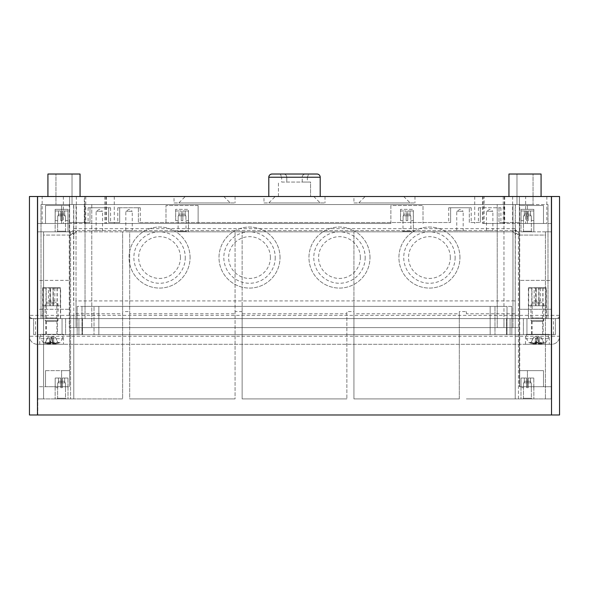 <?xml version="1.0" encoding="UTF-8"?>
<svg xmlns="http://www.w3.org/2000/svg" width="589" height="589" viewBox="0 0 589 589"><rect width="100%" height="100%" fill="white"/><g stroke="black" fill="none" stroke-linecap="round" stroke-linejoin="round"><path stroke-width="0.44" stroke-dasharray="2.94 2.21" d="M515.375 300.927L512.967 300.927L512.967 327.594L512.967 204.545L497.226 204.545L497.226 327.594L497.226 204.545L91.774 204.545L91.774 327.594L91.774 204.545L76.033 204.545L76.033 300.927L512.967 300.927L512.967 204.545L512.967 230.564L76.033 230.564L512.967 230.564L512.967 204.545L73.625 204.545L73.625 300.927L76.033 300.927L76.033 327.594L512.967 327.594L76.033 327.594L76.033 204.545L515.375 204.545L515.213 313.775L515.213 228.642A3.21 3.21 0 0 0 515.375 229.644L516.582 231.271L518.43 231.852L515.552 230.078L515.213 228.642L515.213 204.545L73.625 204.545L73.625 229.644A3.21 3.21 0 0 0 73.787 228.642L73.787 204.545L73.787 228.642L73.375 230.211L73.625 229.644L73.448 230.078L76.997 231.852A3.21 3.21 0 0 0 73.787 235.063A3.21 3.21 0 0 1 76.997 231.852L512.003 231.852L515.375 230.166M73.625 300.927L73.625 230.166M515.213 313.775L515.213 398.915L466.378 398.915L551.194 398.915L466.378 398.915L515.213 398.915L515.213 313.775L466.378 313.775L466.378 311.566L459.31 311.566L459.31 313.775L353.937 313.775L353.937 311.566L346.869 311.566L346.869 313.775L242.131 313.775L242.131 311.566L235.063 311.566L235.063 313.775L129.69 313.775L129.69 311.566L122.622 311.566L122.622 313.775L73.787 313.775L73.787 398.915L73.787 313.775M129.69 313.775L129.69 311.566M73.625 234.746L72.845 233.185L70.57 235.063L72.845 233.185L73.787 235.063L73.787 398.915L70.57 398.915L73.787 398.915L73.787 235.063A3.21 3.21 0 0 1 76.997 231.852L122.622 231.852L122.622 398.915L37.806 398.915L122.622 398.915L122.622 231.852L129.69 231.852L129.69 398.915L235.063 398.915L129.69 398.915L235.063 398.915L235.063 231.852L235.063 398.915L129.69 398.915L129.69 231.852L512.003 231.852A3.21 3.21 0 0 1 515.213 235.063L516.155 233.185L515.552 230.078L516.155 233.185L518.43 235.063L516.155 233.185L515.375 234.746M235.063 311.566L235.063 313.775M122.622 311.566L122.622 313.775M72.845 233.185L73.448 230.078L72.845 233.185M70.57 231.852L72.418 231.271L73.375 230.211L72.425 231.263L70.57 231.852L43.586 231.852L70.57 231.852L70.57 398.915L70.57 235.063L43.586 235.063L43.586 231.852L43.586 235.063L70.57 235.063L70.57 231.852M84.706 223.496L105.91 223.496L84.706 223.496L84.706 196.512L105.91 196.512L84.706 196.512M42.143 223.496L63.347 223.496L42.143 223.496L42.143 196.512L63.347 196.512L42.143 196.512M483.09 223.496L504.294 223.496L483.09 223.496L483.09 196.512L504.294 196.512L483.09 196.512M525.653 223.496L546.857 223.496L525.653 223.496L525.653 196.512L546.857 196.512L525.653 196.512M180.448 257.555A20.88 20.88 0 0 0 149.127 239.465A20.88 20.88 0 0 0 149.127 275.637A20.88 20.88 0 0 0 180.448 257.555M185.27 257.555A25.702 25.702 0 0 1 146.713 279.812A25.702 25.702 0 0 1 146.713 235.298A25.702 25.702 0 0 1 185.27 257.555M270.403 257.555A20.88 20.88 0 0 0 239.082 239.465A20.88 20.88 0 0 0 239.082 275.637A20.88 20.88 0 0 0 270.403 257.555M275.225 257.555A25.702 25.702 0 0 1 236.668 279.812A25.702 25.702 0 0 1 236.668 235.298A25.702 25.702 0 0 1 275.225 257.555M360.358 257.555A20.88 20.88 0 0 0 329.037 239.465A20.88 20.88 0 0 0 329.037 275.637A20.88 20.88 0 0 0 360.358 257.555M365.18 257.555A25.702 25.702 0 0 1 326.63 279.812A25.702 25.702 0 0 1 326.63 235.298A25.702 25.702 0 0 1 365.18 257.555M450.32 257.555A20.88 20.88 0 0 0 418.993 239.465A20.88 20.88 0 0 0 418.993 275.637A20.88 20.88 0 0 0 450.32 257.555M455.135 257.555A25.702 25.702 0 0 1 416.585 279.812A25.702 25.702 0 0 1 416.585 235.298A25.702 25.702 0 0 1 455.135 257.555M178.842 202.94L230.247 202.94L178.842 202.94L185.27 196.512L223.82 196.512L185.27 196.512M268.798 202.94L320.202 202.94L268.798 202.94L275.225 196.512L313.775 196.512L275.225 196.512M358.753 202.94L410.158 202.94L358.753 202.94L365.18 196.512L403.73 196.512L365.18 196.512M37.806 231.852L43.586 231.852L37.806 231.852L43.586 231.852L37.806 231.852L43.586 231.852L37.806 231.852L37.806 398.915L43.586 398.915L43.586 231.852L43.586 398.915L43.586 231.852L43.586 398.915L37.806 398.915L37.806 231.852L37.806 398.915L37.806 231.852L37.806 398.915L43.586 398.915L37.806 398.915L37.806 231.852M68 231.852L55.152 231.852L68 231.852L55.152 231.852L68 231.852L55.152 231.852L68 231.852L55.152 231.852L68 231.852L68 209.36L55.152 209.36L68 209.36L68 231.852L67.956 210.972L62.382 210.972L62.382 214.182L64.687 214.182L58.466 214.182L62.382 214.182L62.382 220.61L62.382 215.788L65.445 215.788L65.526 220.61L65.445 215.788L60.777 215.788L60.777 220.61L62.382 220.61L60.777 220.61L60.777 215.788L57.707 215.788L57.707 220.61L57.707 215.788L62.382 215.788L62.382 220.61L60.777 220.61L60.777 210.972L58.466 210.972L58.466 215.788L57.707 215.788L58.466 215.788L57.707 215.788L57.707 220.61L55.204 220.61L55.204 210.972L60.777 210.972L60.777 220.61L62.382 220.61L62.382 210.972L62.382 215.788L65.445 215.788L64.687 215.788L65.445 215.788L65.445 220.61L67.956 220.61L65.445 220.61L65.526 231.212L57.626 231.212L65.526 231.212L66.167 231.852L56.986 231.852L66.167 231.852L56.986 231.852L66.167 231.852L65.526 231.212L57.626 231.212L65.526 231.212L65.445 215.788L57.707 215.788L62.382 215.788L62.382 220.61L60.777 220.61L62.382 220.61L60.777 220.61L60.777 214.182L58.466 214.182L58.466 215.788L58.466 214.182L64.79 214.182L64.687 215.788L65.445 215.788L64.687 215.788L64.687 214.182L60.777 214.182L60.777 215.788L60.777 210.972L55.204 210.972L58.466 210.972L58.466 215.788L57.707 215.788L57.707 220.61L55.152 220.61L55.204 210.972L55.204 220.61L55.204 210.972L60.777 210.972L60.777 220.61L60.777 210.972L58.466 210.972L60.777 210.972L60.777 214.182L60.777 210.972L55.204 210.972L58.466 210.972L55.204 210.972L58.466 210.972L58.466 214.182L58.466 210.972L60.777 210.972L60.777 220.61L62.382 220.61L62.382 210.972L64.687 210.972L64.687 215.788L64.687 210.972L67.956 210.972L68 220.61L67.956 210.972L62.382 210.972L67.956 210.972L62.382 210.972L62.382 220.61L62.382 210.972L62.382 215.788L62.382 210.972L64.687 210.972L64.687 214.182L64.687 210.972L67.956 210.972L67.956 220.61L65.445 220.61L68 220.61L68 231.852M545.414 231.852L518.43 231.852L545.414 231.852L545.414 235.063L545.414 231.852L551.194 231.852L545.414 231.852L551.194 231.852L545.414 231.852L551.194 231.852L545.414 231.852L545.414 398.915L545.414 235.063L518.43 235.063L545.414 235.063L545.414 398.915L545.414 231.852L545.414 398.915L551.194 398.915L551.194 231.852L551.194 398.915L551.194 231.852L551.194 398.915L545.414 398.915L545.414 231.852M533.848 231.852L521 231.852L533.848 231.852L521 231.852L533.848 231.852L521 231.852L533.848 231.852L521 231.852L533.848 231.852L533.848 209.36L521 209.36L533.848 209.36L533.848 231.852L533.796 210.972L528.223 210.972L528.223 214.182L530.534 214.182L524.313 214.182L528.223 214.182L528.223 220.61L528.223 215.788L531.293 215.788L531.374 220.61L531.293 215.788L526.618 215.788L526.618 220.61L528.223 220.61L526.618 220.61L526.618 215.788L523.555 215.788L523.555 220.61L523.555 215.788L528.223 215.788L528.223 220.61L526.618 220.61L526.618 210.972L524.313 210.972L524.313 215.788L523.555 215.788L524.313 215.788L523.555 215.788L523.555 220.61L521.044 220.61L521.044 210.972L526.618 210.972L526.618 220.61L528.223 220.61L528.223 210.972L528.223 215.788L531.293 215.788L530.534 215.788L531.293 215.788L531.293 220.61L533.796 220.61L531.293 220.61L531.374 231.212L523.474 231.212L531.374 231.212L532.014 231.852L522.833 231.852L532.014 231.852L522.833 231.852L532.014 231.852L531.374 231.212L523.474 231.212L531.374 231.212L531.293 215.788L523.555 215.788L528.223 215.788L528.223 220.61L526.618 220.61L528.223 220.61L526.618 220.61L526.618 214.182L524.313 214.182L524.313 215.788L524.313 214.182L530.637 214.182L530.534 215.788L531.293 215.788L530.534 215.788L530.534 214.182L526.618 214.182L526.618 215.788L526.618 210.972L521.044 210.972L524.313 210.972L524.313 215.788L523.555 215.788L523.555 220.61L521 220.61L521.044 210.972L521.044 220.61L521.044 210.972L526.618 210.972L526.618 220.61L526.618 210.972L524.313 210.972L526.618 210.972L526.618 214.182L526.618 210.972L521.044 210.972L524.313 210.972L521.044 210.972L524.313 210.972L524.313 214.182L524.313 210.972L526.618 210.972L526.618 220.61L528.223 220.61L528.223 210.972L530.534 210.972L530.534 215.788L530.534 210.972L533.796 210.972L533.848 220.61L533.796 210.972L528.223 210.972L533.796 210.972L528.223 210.972L528.223 220.61L528.223 210.972L528.223 215.788L528.223 210.972L530.534 210.972L530.534 214.182L530.534 210.972L533.796 210.972L533.796 220.61L531.293 220.61L533.848 220.61L533.848 231.852M512.003 231.852A3.21 3.21 0 0 1 515.213 235.063L515.213 398.915L515.213 235.063A3.21 3.21 0 0 0 512.003 231.852M413.368 220.61L413.323 210.972L407.75 210.972L407.75 220.61L407.75 215.788L407.75 220.61L406.145 220.61L406.145 215.788L403.075 215.788L406.145 215.788L406.145 220.61L407.75 220.61L407.75 210.972L413.323 210.972L413.323 220.61L410.813 220.61L410.813 215.788L407.75 215.788L410.813 215.788L410.813 220.61L413.368 220.61L413.368 231.852L400.52 231.852L413.368 231.852L400.52 231.852L413.368 231.852L413.368 209.36L400.52 209.36L413.368 209.36M188.48 220.61L188.428 210.972L182.855 210.972L182.855 220.61L182.855 215.788L182.855 220.61L181.25 220.61L181.25 215.788L178.187 215.788L181.25 215.788L181.25 220.61L182.855 220.61L182.855 210.972L188.428 210.972L188.428 220.61L185.925 220.61L185.925 215.788L182.855 215.788L185.925 215.788L185.925 220.61L188.48 220.61L188.48 231.852L175.632 231.852L188.48 231.852L175.632 231.852L188.48 231.852L188.48 209.36L175.632 209.36L188.48 209.36M466.378 313.775L466.378 311.566M390.882 223.496L104.842 223.496L390.882 223.496L390.882 205.509L423.012 205.509L423.012 223.496L423.012 205.509L390.882 205.509L390.882 223.496M84.286 196.512L37.806 196.512L37.806 223.496L69.612 223.496L37.806 223.496L69.612 223.496L37.806 223.496L37.806 386.708L69.612 386.708L69.612 370.643L45.515 370.643L45.515 386.708L45.515 370.643L69.612 370.643L61.58 370.643L69.612 370.643L69.612 386.708L37.806 386.708L37.806 196.512L69.612 196.512L69.612 223.496L85.78 223.496L69.612 223.496L69.612 386.708L69.612 196.512L69.612 222.532L89.992 222.532L69.612 222.532L69.612 196.512L85.78 196.512L76.356 196.512L84.286 196.512L84.286 223.496M61.58 223.496L45.515 223.496L61.58 223.496L61.58 205.509L69.612 205.509L69.612 223.496L69.612 205.509L69.612 223.496L69.612 205.509L45.515 205.509L69.612 205.509L45.515 205.509L61.58 205.509L61.58 223.496M551.194 223.496L503.22 223.496L551.194 223.496L551.194 386.708L519.388 386.708L519.388 370.643L543.485 370.643L543.485 386.708L543.485 370.643L519.712 370.643L519.712 386.708L527.42 386.708L519.388 386.708L519.388 223.496L543.485 223.496L519.388 223.496L519.388 370.643L543.485 370.643L519.712 370.643L519.388 280.364L551.194 280.364L551.194 386.708L551.194 196.512L503.22 196.512L551.194 196.512L551.194 386.708L519.712 386.708L519.712 309.277L551.194 309.277L519.712 309.277L519.712 280.364L551.194 280.364L551.194 196.512L519.388 196.512L519.388 280.364L519.388 196.512L519.388 223.496L519.388 205.509L527.42 205.509L519.388 205.509L519.388 223.496L519.388 205.509L543.485 205.509L519.388 205.509L519.388 223.496L519.388 196.512L69.612 196.512L69.612 223.496L69.612 196.512L37.806 196.512L37.806 386.708L37.806 309.277L69.612 309.277L37.806 309.277L37.806 280.364L69.612 280.364L37.806 280.364L37.806 196.512L519.388 196.512L519.388 222.532L499.008 222.532L519.388 222.532L519.388 196.512L551.194 196.512L551.194 223.496M527.42 223.496L543.485 223.496L527.42 223.496L527.42 205.509L543.485 205.509L527.42 205.509L527.42 223.496M55.152 386.708L68 386.708L55.152 386.708L68 386.708L55.152 386.708L55.152 398.915L68 398.915L55.152 398.915L68 398.915L55.152 398.915L68 398.915L55.152 398.915L68 398.915L55.152 398.915L55.152 386.708M45.515 386.708L61.58 386.708L45.515 386.708L45.515 370.643L45.515 386.708M521 386.708L533.848 386.708L521 386.708L533.848 386.708L521 386.708L521 398.915L533.848 398.915L521 398.915L533.848 398.915L521 398.915L533.848 398.915L521 398.915L533.848 398.915L521 398.915L521 386.708M543.485 386.708L543.485 370.643L543.485 386.708L527.42 386.708L543.485 386.708M89.992 222.532L88.085 222.532L89.992 222.532L89.992 207.755L88.085 207.755L89.992 207.755L89.992 222.532M138.386 207.755L140.292 207.755L138.386 207.755L138.386 222.532L450.614 222.532L138.386 222.532L138.386 207.755L117.8 207.755L119.707 207.755L119.707 222.532L108.663 222.532L119.707 222.532L119.707 207.755L138.386 207.755M450.614 207.755L448.708 207.755L450.614 207.755L450.614 222.532L450.614 207.755L471.2 207.755L469.293 207.755L469.293 222.532L480.337 222.532L469.293 222.532L469.293 207.755L450.614 207.755M480.337 207.755L478.43 207.755L480.337 207.755L480.337 222.532L480.337 207.755L500.915 207.755L499.008 207.755L499.008 222.532L499.008 207.755L480.337 207.755M108.663 207.755L110.57 207.755L108.663 207.755L108.663 222.532L108.663 207.755L89.992 207.755L108.663 207.755M198.118 205.509L198.118 223.496L198.118 205.509L165.988 205.509L165.988 223.496L165.988 205.509L198.118 205.509M484.158 196.512L104.842 196.512L484.158 196.512L484.158 223.496M104.842 196.512L104.842 223.496M106.337 196.512L106.337 223.496M482.663 196.512L482.663 223.496M503.22 196.512L503.22 223.496M504.714 196.512L504.714 223.496M85.78 196.512L85.78 223.496M283.574 174.02A3.21 3.21 0 0 1 286.791 177.237C286.593 175.286 285.525 174.219 283.574 174.02A3.21 3.21 0 0 1 286.791 177.237L286.791 182.053L286.791 177.237L281.652 177.237L280.32 174.02L316.992 174.02C318.936 174.219 320.011 175.286 320.202 177.237L307.348 177.237L308.68 174.02M272.008 174.02L280.32 174.02M268.798 196.512L320.202 196.512L268.798 196.512L268.798 177.237L281.652 177.237L281.652 182.053L302.209 182.053L302.209 177.237L307.348 177.237L307.348 182.053L302.209 182.053L302.209 177.237A3.21 3.21 0 0 1 305.426 174.02C303.475 174.219 302.407 175.286 302.209 177.237L286.791 177.237M320.202 196.512L320.202 177.237M281.652 182.053L310.565 182.053L310.565 196.512L310.565 182.053L307.348 182.053M559.55 336.267L559.55 318.597L551.518 318.597L556.34 318.597C558.49 318.207 559.565 317.132 559.55 315.38A3.21 3.21 0 0 1 556.34 318.597L551.518 318.597L551.518 315.38L29.45 315.38C29.435 317.132 30.51 318.207 32.66 318.597L37.482 318.597L32.66 318.597A3.21 3.21 0 0 1 29.45 315.38L29.45 196.512L37.482 196.512L37.482 318.597L29.45 318.597L559.55 318.597L559.55 336.267A8.032 8.032 0 0 1 551.518 344.3L37.482 344.3A8.032 8.032 0 0 1 29.45 336.267A8.032 8.032 0 0 0 37.482 344.3L37.482 336.267L551.518 336.267L551.518 344.3A8.032 8.032 0 0 0 559.55 336.267L551.518 336.267L551.518 318.597L37.482 318.597L78.926 318.597L62.059 318.597L62.059 334.662L62.059 318.597L35.554 318.597L62.059 318.597L62.059 334.662L33.625 334.662L78.926 334.662L62.059 334.662L62.059 318.597L33.625 318.597L37.482 318.597L37.482 414.98L29.45 414.98L29.45 315.38A3.21 3.21 0 0 0 32.66 318.597M37.482 414.98L559.55 414.98L559.55 196.512L37.482 196.512M190.085 257.555A30.518 30.518 0 0 0 144.305 231.124A30.518 30.518 0 0 0 144.305 283.986A30.518 30.518 0 0 0 190.085 257.555A30.518 30.518 0 0 1 144.305 283.986A30.518 30.518 0 0 1 144.305 231.124A30.518 30.518 0 0 1 190.085 257.555M370.002 257.555A30.518 30.518 0 0 0 324.215 231.124A30.518 30.518 0 0 0 324.215 283.986A30.518 30.518 0 0 0 370.002 257.555A30.518 30.518 0 0 1 324.215 283.986A30.518 30.518 0 0 1 324.215 231.124A30.518 30.518 0 0 1 370.002 257.555M280.04 257.555A30.518 30.518 0 0 0 234.26 231.124A30.518 30.518 0 0 0 234.26 283.986A30.518 30.518 0 0 0 280.04 257.555A30.518 30.518 0 0 1 234.26 283.986A30.518 30.518 0 0 1 234.26 231.124A30.518 30.518 0 0 1 280.04 257.555M459.957 257.555A30.518 30.518 0 0 0 414.177 231.124A30.518 30.518 0 0 0 414.177 283.986A30.518 30.518 0 0 0 459.957 257.555A30.518 30.518 0 0 1 414.177 283.986A30.518 30.518 0 0 1 414.177 231.124A30.518 30.518 0 0 1 459.957 257.555M353.937 202.94L414.98 202.94L353.937 202.94L353.937 196.512L414.98 196.512L353.937 196.512M174.02 202.94L235.063 202.94L174.02 202.94L174.02 196.512L235.063 196.512L174.02 196.512M263.982 202.94L325.018 202.94L263.982 202.94L263.982 196.512L325.018 196.512L263.982 196.512M47.923 196.512L80.052 196.512L47.923 196.512L47.923 174.02L80.052 174.02L80.052 196.512M541.077 196.512L508.948 196.512L541.077 196.512L541.077 174.02L508.948 174.02L508.948 196.512M96.117 230.564L96.117 211.289L99.327 209.36L102.538 211.289L96.117 211.289L102.538 211.289L102.538 230.564L96.117 230.564L102.538 230.564M125.832 230.564L125.832 211.289L129.043 209.36L132.26 211.289L125.832 211.289L132.26 211.289L132.26 230.564L125.832 230.564L132.26 230.564M456.74 230.564L456.74 211.289L459.957 209.36L463.168 211.289L456.74 211.289L463.168 211.289L463.168 230.564L456.74 230.564L463.168 230.564M486.462 230.564L486.462 211.289L489.673 209.36L492.883 211.289L486.462 211.289L492.883 211.289L492.883 230.564L486.462 230.564L492.883 230.564M60.615 318.597L42.622 318.597L60.615 318.597L60.615 287.756L42.622 287.756L60.615 287.756M546.378 318.597L528.385 318.597L546.378 318.597L546.378 287.756L528.385 287.756L546.378 287.756M533.848 209.36L521 209.36L533.848 209.36M68 209.36L55.152 209.36L68 209.36M68 386.708L68 398.915L68 386.708M533.848 386.708L533.848 398.915L533.848 386.708M278.435 196.512L278.435 182.053L278.435 196.512M533.045 174.02L516.98 174.02L533.045 174.02L533.045 204.545L533.045 174.02M55.955 174.02L72.02 174.02L55.955 174.02L55.955 204.545L55.955 174.02M516.98 174.02L516.98 204.545L533.045 204.545L516.98 204.545L516.98 174.02M72.02 174.02L72.02 204.545L55.955 204.545L72.02 204.545L72.02 174.02M69.288 204.545L41.016 204.545L85.03 204.545L69.288 204.545L69.288 318.597L547.984 318.597L503.97 318.597L503.97 204.545L547.984 204.545L503.97 204.545L503.97 327.594L69.288 327.594L519.712 327.594L503.97 327.594L503.97 318.597L41.016 318.597L69.288 318.597L69.288 327.594L69.288 318.597M41.016 318.597L41.016 204.545L41.016 318.597M85.03 318.597L85.03 204.545L85.03 318.597M547.984 318.597L547.984 204.545L547.984 318.597M519.712 318.597L519.712 204.545M551.518 414.98L551.518 318.597L555.375 318.597L526.941 318.597L553.446 318.597L526.941 318.597L526.941 334.662L553.446 334.662L526.941 334.662L526.941 318.597L510.074 318.597L551.518 318.597L37.482 318.597L37.482 334.662M37.806 414.98L551.194 414.98L37.806 414.98L37.806 398.915L37.806 414.98M353.937 313.775L353.937 398.915L459.31 398.915L459.31 313.775M353.937 311.566L353.937 398.915L459.31 398.915L353.937 398.915L459.31 398.915L459.31 311.566M242.131 313.775L242.131 398.915L346.869 398.915L346.869 313.775M242.131 311.566L242.131 398.915L242.131 231.852L242.131 398.915L346.869 398.915L242.131 398.915L346.869 398.915L346.869 311.566M353.937 398.915L353.937 231.852L353.937 398.915M43.586 231.852L43.586 398.915L43.586 231.852M551.194 398.915L545.414 398.915L551.194 398.915L551.194 231.852L551.194 398.915M29.45 336.267L29.45 318.597L29.45 336.267L37.482 336.267L37.482 318.597L551.518 318.597L551.518 334.662L555.375 334.662L510.074 334.662L551.518 334.662M551.518 344.3L37.482 344.3M549.272 344.3L525.498 344.3L549.272 344.3L549.272 334.338L525.498 334.338L549.272 334.338M63.502 344.3L39.728 344.3L63.502 344.3L63.502 334.338L39.728 334.338L63.502 334.338M543.168 334.338L531.602 334.338L543.168 334.338L543.168 318.597L531.602 318.597L543.168 318.597M57.398 334.338L45.832 334.338L57.398 334.338L57.398 318.597L45.832 318.597L57.398 318.597M65.593 318.597L65.593 334.662L523.407 334.662L65.593 334.662L65.593 318.597L523.407 318.597L65.593 318.597M526.941 318.597L526.941 334.662L526.941 318.597M523.407 318.597L523.407 334.662L523.407 318.597M511.841 306.39L77.159 306.39L511.841 306.39L511.841 334.662L494.974 334.662L494.974 306.39L494.974 334.662L94.026 334.662L94.026 306.39L94.026 334.662L77.159 334.662L77.159 306.39L77.159 334.662L511.841 334.662L511.841 306.39M81.981 306.39L507.019 306.39L81.981 306.39L81.981 334.662L81.981 306.39M33.625 318.597L33.625 334.662L33.625 318.597M78.926 318.597L78.926 334.662L78.926 318.597M555.375 318.597L555.375 334.662L555.375 318.597M510.074 318.597L510.074 334.662L510.074 318.597M506.54 318.597L506.54 334.662L506.54 318.597M82.46 318.597L82.46 334.662L82.46 318.597M507.019 306.39L507.019 334.662L81.981 334.662L507.019 334.662L507.019 306.39M490.158 306.39L490.158 334.662L490.158 306.39M98.842 306.39L98.842 334.662L98.842 306.39M65.526 398.274L57.626 398.274L65.526 398.274L66.167 398.915L56.986 398.915L66.167 398.915L56.986 398.915L66.167 398.915L65.526 398.274L57.626 398.274L65.526 398.274L65.445 382.85L65.445 387.672L67.956 387.672L67.956 378.028L62.382 378.028L62.382 381.245L64.687 381.245L58.466 381.245L62.382 381.245L62.382 387.672L62.382 382.85L65.445 382.85L60.777 382.85L60.777 387.672L62.382 387.672L60.777 387.672L60.777 382.85L57.707 382.85L57.707 387.672L57.707 382.85L62.382 382.85L62.382 387.672L60.777 387.672L60.777 378.028L58.466 378.028L58.466 382.85L57.707 382.85L58.466 382.85L57.707 382.85L57.707 387.672L55.204 387.672L55.204 378.028L60.777 378.028L60.777 387.672L62.382 387.672L62.382 378.028L62.382 382.85L65.445 382.85L64.687 382.85L65.445 382.85L65.526 398.274M64.687 378.028L64.687 382.85L65.445 382.85L57.707 382.85L62.382 382.85L62.382 387.672L60.777 387.672L62.382 387.672L60.777 387.672L60.777 381.245L58.466 381.245L58.466 382.85L58.466 381.245L64.687 381.245L64.687 382.85L64.687 381.245L60.777 381.245L60.777 382.85L60.777 378.028L55.204 378.028L58.466 378.028L58.466 382.85L57.707 382.85L57.707 387.672L55.152 387.672L55.204 378.028L55.152 387.672L55.204 378.028L60.777 378.028L60.777 387.672L60.777 378.028L58.466 378.028L60.777 378.028L60.777 381.245L60.777 378.028L55.204 378.028L58.466 378.028L55.204 378.028L58.466 378.028L58.466 381.245L58.466 378.028L60.777 378.028L60.777 387.672L62.382 387.672L62.382 378.028L64.687 378.028L64.687 382.85L65.445 382.85L65.445 387.672L68 387.672L67.956 378.028L68 387.672L67.956 378.028L62.382 378.028L67.956 378.028L62.382 378.028L62.382 387.672L62.382 378.028L62.382 382.85L62.382 378.028L67.956 378.028L64.687 378.028L64.687 381.245L64.687 378.028M531.374 398.274L523.474 398.274L531.374 398.274L532.014 398.915L522.833 398.915L532.014 398.915L522.833 398.915L532.014 398.915L531.374 398.274L523.474 398.274L531.374 398.274L531.293 382.85L531.293 387.672L533.796 387.672L533.796 378.028L528.223 378.028L528.223 381.245L530.534 381.245L524.313 381.245L528.223 381.245L528.223 387.672L528.223 382.85L531.293 382.85L526.618 382.85L526.618 387.672L528.223 387.672L526.618 387.672L526.618 382.85L523.555 382.85L523.555 387.672L523.555 382.85L528.223 382.85L528.223 387.672L526.618 387.672L526.618 378.028L524.313 378.028L524.313 382.85L523.555 382.85L524.313 382.85L523.555 382.85L523.555 387.672L521.044 387.672L521.044 378.028L526.618 378.028L526.618 387.672L528.223 387.672L528.223 378.028L528.223 382.85L531.293 382.85L530.534 382.85L531.293 382.85L531.374 398.274M530.534 378.028L530.534 382.85L531.293 382.85L523.555 382.85L528.223 382.85L528.223 387.672L526.618 387.672L528.223 387.672L526.618 387.672L526.618 381.245L524.313 381.245L524.313 382.85L524.313 381.245L530.534 381.245L530.534 382.85L530.534 381.245L526.618 381.245L526.618 382.85L526.618 378.028L521.044 378.028L524.313 378.028L524.313 382.85L523.555 382.85L523.555 387.672L521 387.672L521.044 378.028L521 387.672L521.044 378.028L526.618 378.028L526.618 387.672L526.618 378.028L524.313 378.028L526.618 378.028L526.618 381.245L526.618 378.028L521.044 378.028L524.313 378.028L521.044 378.028L524.313 378.028L524.313 381.245L524.313 378.028L526.618 378.028L526.618 387.672L528.223 387.672L528.223 378.028L530.534 378.028L530.534 382.85L531.293 382.85L531.293 387.672L533.848 387.672L533.796 378.028L533.848 387.672L533.796 378.028L528.223 378.028L533.796 378.028L528.223 378.028L528.223 387.672L528.223 378.028L528.223 382.85L528.223 378.028L533.796 378.028L530.534 378.028L530.534 381.245L530.534 378.028M62.382 210.972L67.956 210.972L62.382 210.972M528.223 210.972L533.796 210.972L528.223 210.972M186.006 220.61L186.006 231.212L178.106 231.212L186.006 231.212L186.647 231.852L177.458 231.852L186.647 231.852M178.187 220.61L178.187 215.788L178.187 220.61L175.677 220.61L175.677 210.972L181.25 210.972L178.946 210.972L178.946 214.182L181.25 214.182L178.842 214.182L178.946 215.788L178.187 215.788L178.946 215.788L178.946 210.972L181.25 210.972L181.25 214.182L185.167 214.182L181.25 214.182L181.25 215.788L182.855 215.788L181.25 215.788L181.25 210.972L175.677 210.972L178.946 210.972L175.677 210.972L175.677 220.61L178.187 220.61M182.855 210.972L182.855 215.788L182.855 210.972M185.167 210.972L185.167 215.788L185.925 215.788L185.167 215.788L185.167 210.972L188.428 210.972L185.167 210.972M181.25 220.61L181.25 210.972L181.25 220.61L182.855 220.61L181.25 220.61M410.894 220.61L410.894 231.212L402.994 231.212L410.894 231.212L411.542 231.852L402.353 231.852L411.542 231.852M403.075 220.61L403.075 215.788L403.075 220.61L400.572 220.61L400.572 210.972L406.145 210.972L403.833 210.972L403.833 214.182L406.145 214.182L403.73 214.182L403.833 215.788L403.075 215.788L403.833 215.788L403.833 210.972L406.145 210.972L406.145 214.182L410.054 214.182L406.145 214.182L406.145 215.788L407.75 215.788L406.145 215.788L406.145 210.972L400.572 210.972L403.833 210.972L400.572 210.972L400.572 220.61L403.075 220.61M407.75 210.972L407.75 215.788L407.75 210.972M410.054 210.972L410.054 215.788L410.813 215.788L410.054 215.788L410.054 210.972L413.323 210.972L410.054 210.972M406.145 220.61L406.145 210.972L406.145 220.61L407.75 220.61L406.145 220.61M56.824 305.743L46.413 305.743L56.824 305.743L56.824 317.95L46.413 317.95L56.824 317.95L57.472 318.597L45.765 318.597L57.472 318.597M60.453 318.597L42.783 318.597L60.453 318.597L60.343 288.073L57.052 288.073L60.38 288.073L60.38 305.743L57.052 305.743L60.343 305.743M48.408 300.927L54.829 300.927L48.408 300.927L48.408 288.073L54.829 288.073L48.408 288.073M53.312 305.743L53.312 288.073L50.212 288.073L50.212 305.743L53.017 305.743L53.017 288.073L50.212 288.073L50.212 305.743L50.514 288.073L49.925 288.073L49.925 305.743L53.017 305.743L53.017 288.073L53.312 305.743L50.514 305.743M49.925 305.743L52.723 305.743M57.118 288.073L57.118 305.743M57.052 288.073L57.052 305.743M42.894 305.743L46.185 305.743L42.894 305.743L42.894 288.073L42.894 305.743M46.185 288.073L42.894 288.073L46.185 288.073L46.185 305.743L46.185 288.073M60.38 288.073L52.723 288.073M53.312 288.073L60.343 288.073M49.925 288.073L50.514 288.073M542.587 305.743L532.176 305.743L542.587 305.743L542.587 317.95L532.176 317.95L542.587 317.95L543.235 318.597L531.528 318.597L543.235 318.597M546.217 318.597L528.547 318.597L546.217 318.597L546.106 288.073L542.815 288.073L546.15 288.073L546.15 305.743L542.815 305.743L546.106 305.743M534.171 300.927L540.592 300.927L534.171 300.927L534.171 288.073L540.592 288.073L534.171 288.073M539.075 305.743L539.075 288.073L535.983 288.073L535.983 305.743L538.788 305.743L538.788 288.073L535.983 288.073L535.983 305.743L536.277 288.073L535.688 288.073L535.688 305.743L538.788 305.743L538.788 288.073L539.075 305.743L536.277 305.743M535.688 305.743L538.486 305.743M542.881 288.073L542.881 305.743M542.815 288.073L542.815 305.743M528.657 305.743L531.948 305.743L528.657 305.743L528.657 288.073L528.657 305.743M531.948 288.073L528.657 288.073L531.948 288.073L531.948 305.743L531.948 288.073M546.15 288.073L538.486 288.073M539.075 288.073L546.106 288.073M535.688 288.073L536.277 288.073M55.116 343.969L53.952 343.91L55.116 343.829A20.681 20.306 -62.9 0 0 58.289 342.989A0.663 0.648 -62.9 0 1 57.928 342.658L55.476 337.497L53.341 336.731L55.476 337.497L57.928 342.658A0.663 0.648 -62.9 0 0 58.289 342.989L58.701 342.982L58.289 342.989A20.681 20.306 -62.9 0 1 55.116 343.829L55.116 343.969A20.843 20.46 117.1 0 0 58.701 342.982A20.843 20.46 117.1 0 1 55.116 343.969L53.952 343.91L53.341 336.731L52.016 337.21L53.341 336.731L53.835 342.253L53.489 344.057L52.605 343.829A20.681 3.519 84.9 0 0 53.084 342.989L52.053 337.357L53.084 342.989A20.681 3.519 84.9 0 1 52.605 343.829L52.053 337.357L52.774 343.969A20.843 3.549 -95.1 0 0 53.312 342.982A20.843 3.549 -95.1 0 1 52.774 343.969L53.489 344.057A20.689 15.601 105.3 0 0 56.338 343.203L55.506 343.416L53.835 342.253L54.144 344.057A20.689 13.098 -103 0 0 56.338 343.203L55.506 343.416L56.338 343.203A20.689 15.601 105.3 0 1 53.489 344.057L53.835 342.253L55.506 343.416L56.338 343.203A20.689 13.098 -103 0 1 54.144 344.057L58.686 342.997L55.116 343.969M50.242 342.658L53.312 342.982L49.925 342.982L51.221 337.21L49.888 336.731L52.112 337.497L51.125 337.497L50.242 342.658L52.995 342.658L50.242 342.658M50.463 343.969L49.712 343.91L50.625 343.829A20.681 3.519 -84.9 0 1 50.153 342.989A20.681 3.519 -84.9 0 0 50.625 343.829L51.184 337.357L50.625 343.829L49.748 344.057L49.402 342.253L49.888 336.731L48.026 337.357L49.888 336.731L49.277 343.939L48.121 343.829L49.277 343.91L49.402 342.253L49.748 344.057A20.689 15.601 -105.3 0 1 46.899 343.203L47.731 343.416L49.402 342.253L47.731 343.416A20.527 15.483 74.7 0 0 49.712 343.939A20.527 15.483 74.7 0 1 47.731 343.416A20.527 12.995 -77 0 0 49.277 343.939A20.527 12.995 -77 0 1 47.731 343.416L46.899 343.203A20.689 13.098 103 0 0 49.093 344.057A20.689 13.098 103 0 1 46.899 343.203L47.731 343.416L46.899 343.203A20.689 15.601 -105.3 0 0 49.748 344.057L50.463 343.969A20.843 3.549 95.1 0 1 49.925 342.982A20.843 3.549 95.1 0 0 50.463 343.969M48.121 343.969L48.121 343.829A20.681 20.306 62.9 0 1 44.948 342.989L44.536 342.982L44.948 342.989A0.663 0.648 62.9 0 0 45.301 342.658A0.663 0.648 62.9 0 1 44.948 342.989A20.681 20.306 62.9 0 0 48.121 343.829L48.121 343.969A20.843 20.46 -117.1 0 1 44.536 342.982A20.843 20.46 -117.1 0 0 48.121 343.969L44.337 342.982L48.121 343.969M45.301 342.658L47.761 337.497L45.301 342.658M47.761 337.497L45.154 342.658L44.337 342.982A20.88 20.88 0 0 1 43.181 342.518L60.049 342.518L43.181 342.518L40.693 338.697L62.544 338.697L62.544 334.338L40.693 334.338L62.544 334.338M55.506 337.497L57.928 342.658L58.9 342.982A20.88 20.88 0 0 0 60.049 342.518L62.544 338.697L40.693 338.697L40.693 334.338M51.618 334.338L56.919 334.338L51.618 334.338M51.618 321.484L46.317 321.484L51.618 321.484M46.156 321.484L57.081 321.484L46.156 321.484L45.191 320.526L58.046 320.526L45.191 320.526L45.191 303.814L58.046 303.814L45.191 303.814L46.796 302.209L56.434 302.209L46.796 302.209M540.879 343.969L539.723 343.91L540.879 343.829A20.681 20.306 -62.9 0 0 544.052 342.989A0.663 0.648 -62.9 0 1 543.699 342.658L541.239 337.497L539.112 336.731L541.239 337.497L543.699 342.658A0.663 0.648 -62.9 0 0 544.052 342.989L544.464 342.982L544.052 342.989A20.681 20.306 -62.9 0 1 540.879 343.829L540.879 343.969A20.843 20.46 117.1 0 0 544.464 342.982A20.843 20.46 117.1 0 1 540.879 343.969L539.723 343.939L539.112 336.731L537.779 337.21L539.112 336.731L539.598 342.253L539.252 344.057L538.375 343.829A20.681 3.519 84.9 0 0 538.847 342.989L537.816 337.357L538.847 342.989A20.681 3.519 84.9 0 1 538.375 343.829L537.816 337.357L538.537 343.969A20.843 3.549 -95.1 0 0 539.075 342.982A20.843 3.549 -95.1 0 1 538.537 343.969L539.252 344.057A20.689 15.601 105.3 0 0 542.101 343.203L541.269 343.416L539.598 342.253L539.907 344.057A20.689 13.098 -103 0 0 542.101 343.203L541.269 343.416L542.101 343.203A20.689 15.601 105.3 0 1 539.252 344.057L539.598 342.253L541.269 343.416L542.101 343.203A20.689 13.098 -103 0 1 539.907 344.057L544.464 342.982L540.879 343.969M541.239 337.497L543.699 342.658L544.663 342.982A20.88 20.88 0 0 0 545.819 342.518L528.951 342.518L545.819 342.518L548.307 338.697L548.307 334.338L526.456 334.338L548.307 334.338M536.005 342.658L539.075 342.982L535.688 342.982L536.984 337.21L535.659 336.731L537.875 337.497L536.888 337.497L536.005 342.658L538.758 342.658L536.005 342.658M536.226 343.969L535.475 343.91L536.395 343.829A20.681 3.519 -84.9 0 1 535.916 342.989A20.681 3.519 -84.9 0 0 536.395 343.829L536.947 337.357L536.395 343.829L535.511 344.057L535.165 342.253L535.659 336.731L533.789 337.357L535.659 336.731L535.048 343.91L533.884 343.829L535.048 343.91L535.165 342.253L535.511 344.057A20.689 15.601 -105.3 0 1 532.662 343.203L533.494 343.416L535.165 342.253L533.494 343.416A20.527 15.483 74.7 0 0 535.475 343.939A20.527 15.483 74.7 0 1 533.494 343.416A20.527 12.995 -77 0 0 535.04 343.939A20.527 12.995 -77 0 1 533.494 343.416L532.662 343.203A20.689 13.098 103 0 0 534.856 344.057A20.689 13.098 103 0 1 532.662 343.203L533.494 343.416L532.662 343.203A20.689 15.601 -105.3 0 0 535.511 344.057L536.226 343.969A20.843 3.549 95.1 0 1 535.688 342.982A20.843 3.549 95.1 0 0 536.226 343.969M533.884 343.969L533.884 343.829A20.681 20.306 62.9 0 1 530.711 342.989L530.299 342.982L530.711 342.989A0.663 0.648 62.9 0 0 531.072 342.658A0.663 0.648 62.9 0 1 530.711 342.989A20.681 20.306 62.9 0 0 533.884 343.829L533.884 343.969A20.843 20.46 -117.1 0 1 530.299 342.982A20.843 20.46 -117.1 0 0 533.884 343.969L530.314 342.997L533.884 343.969M531.072 342.658L533.524 337.497L531.072 342.658M537.382 334.338L542.683 334.338L537.382 334.338M537.382 321.484L542.683 321.484L537.382 321.484M531.919 321.484L542.844 321.484L531.919 321.484L530.954 320.526L543.809 320.526L530.954 320.526L530.954 303.814L543.809 303.814L530.954 303.814L532.566 302.209L542.204 302.209L532.566 302.209M73.787 228.642L515.213 228.642M518.43 231.852L518.43 235.063L518.43 231.852M518.43 398.915L518.43 235.063L518.43 398.915M61.58 386.708L61.58 370.643L61.58 386.708M527.42 386.708L527.42 370.643L527.42 386.708M551.518 196.512L551.518 315.38L559.55 315.38M55.506 343.416A20.527 12.995 77 0 1 53.96 343.939A20.527 12.995 77 0 0 55.506 343.416A20.527 15.483 -74.7 0 1 53.525 343.939A20.527 15.483 -74.7 0 0 55.506 343.416M541.269 343.416A20.527 12.995 77 0 1 539.723 343.939A20.527 12.995 77 0 0 541.269 343.416A20.527 15.483 -74.7 0 1 539.288 343.939A20.527 15.483 -74.7 0 0 541.269 343.416M548.307 338.697L526.456 338.697L548.307 338.697M105.91 196.512L105.91 223.496M63.347 196.512L63.347 223.496M504.294 196.512L504.294 223.496M546.857 196.512L546.857 223.496M223.82 196.512L230.247 202.94M313.775 196.512L320.202 202.94M403.73 196.512L410.158 202.94M73.375 230.211L72.418 231.271L73.375 230.211M516.582 231.271L515.625 230.211M88.085 207.755L88.085 222.532M140.292 207.755L140.292 222.532M448.708 207.755L448.708 222.532M471.2 207.755L471.2 222.532M478.43 207.755L478.43 222.532M110.57 207.755L110.57 222.532M117.8 207.755L117.8 222.532M500.915 207.755L500.915 222.532M45.515 205.509L45.515 223.496L45.515 205.509M543.485 205.509L543.485 223.496L543.485 205.509M114.266 196.512L114.266 223.496M474.734 196.512L474.734 223.496M512.644 196.512L512.644 223.496M76.356 196.512L76.356 223.496M414.98 196.512L414.98 202.94M235.063 196.512L235.063 202.94M325.018 196.512L325.018 202.94M42.622 287.756L42.622 318.597M528.385 287.756L528.385 318.597M55.152 209.36L55.152 231.852L55.152 209.36M521 209.36L521 231.852L521 209.36M175.632 209.36L175.632 220.61M400.52 209.36L400.52 220.61M531.602 334.338L531.602 318.597M45.832 334.338L45.832 318.597M39.728 344.3L39.728 334.338M525.498 344.3L525.498 334.338M35.554 334.662L35.554 318.597M553.446 334.662L553.446 318.597M57.626 398.274L56.986 398.915L57.626 398.274L57.626 387.672L57.626 398.274M64.79 381.245L64.79 382.85L64.79 381.245M58.363 381.245L58.363 382.85L58.363 381.245M55.152 387.672L55.152 398.915L55.152 387.672M68 387.672L68 398.915L68 387.672M523.474 398.274L522.833 398.915L523.474 398.274L523.474 387.672L523.474 398.274M530.637 381.245L530.637 382.85L530.637 381.245M524.21 381.245L524.21 382.85L524.21 381.245M521 387.672L521 398.915L521 387.672M533.848 387.672L533.848 398.915L533.848 387.672M57.626 231.212L56.986 231.852L57.626 231.212L57.626 220.61L57.626 231.212M64.79 214.182L64.79 215.788L64.79 214.182M58.363 214.182L58.363 215.788L58.363 214.182M55.152 220.61L55.152 231.852L55.152 220.61M523.474 231.212L522.833 231.852L523.474 231.212L523.474 220.61L523.474 231.212M530.637 214.182L530.637 215.788L530.637 214.182M524.21 214.182L524.21 215.788L524.21 214.182M521 220.61L521 231.852L521 220.61M178.106 220.61L178.106 231.212L177.458 231.852M185.27 214.182L185.27 215.788M178.842 214.182L178.842 215.788M402.994 220.61L402.994 231.212L402.353 231.852M410.158 214.182L410.158 215.788M403.73 214.182L403.73 215.788M46.413 305.743L46.413 317.95L45.765 318.597M54.829 288.073L54.829 300.927M57.229 288.073L57.229 305.743M46.008 288.073L46.008 305.743M42.783 305.743L42.783 318.597M532.176 305.743L532.176 317.95L531.528 318.597M540.592 288.073L540.592 300.927M542.992 288.073L542.992 305.743M531.771 288.073L531.771 305.743M528.547 305.743L528.547 318.597M56.124 343.291L52.598 343.851L52.016 337.21L52.598 343.851L56.124 343.291M53.916 343.497L53.592 339.765L53.916 343.497M53.194 343.026L50.043 343.026L53.194 343.026M49.748 344.064L50.639 343.851L51.221 337.21L50.639 343.851L47.105 343.291L49.741 344.057M49.321 343.497L49.645 339.765L49.321 343.497M56.919 334.338L56.919 321.484M46.317 334.338L46.317 321.484M57.081 321.484L58.046 320.526L58.046 303.814L56.434 302.209M541.895 343.291L538.361 343.851L537.779 337.21L538.361 343.851L541.895 343.291M539.679 343.497L539.355 339.765L539.679 343.497M538.957 343.026L535.806 343.026L538.957 343.026M535.511 344.064L536.402 343.851L536.984 337.21L536.402 343.851L532.876 343.291L535.504 344.057M533.494 337.497L530.925 342.658L530.1 342.982A20.88 20.88 0 0 1 528.951 342.518L526.456 338.697L526.456 334.338M535.084 343.497L535.408 339.765L535.084 343.497M542.683 334.338L542.683 321.484M532.081 334.338L532.081 321.484M542.844 321.484L543.809 320.526L543.809 303.814L542.204 302.209"/><path stroke-width="0.88" d="M272.008 174.02A3.21 3.21 0 0 0 268.798 177.237L320.202 177.237A3.21 3.21 0 0 0 316.992 174.02L272.008 174.02C270.064 174.219 268.989 175.286 268.798 177.237L268.798 196.512M559.55 414.98L559.55 196.512L551.518 196.512L551.518 414.98L559.55 414.98M37.482 414.98L37.482 196.512L29.45 196.512L29.45 414.98L551.518 414.98M37.482 196.512L551.518 196.512M320.202 196.512L320.202 177.237A3.21 3.21 0 0 0 316.992 174.02M541.077 196.512L541.077 174.02L508.948 174.02L508.948 196.512M47.923 196.512L47.923 174.02L80.052 174.02L80.052 196.512"/></g></svg>
